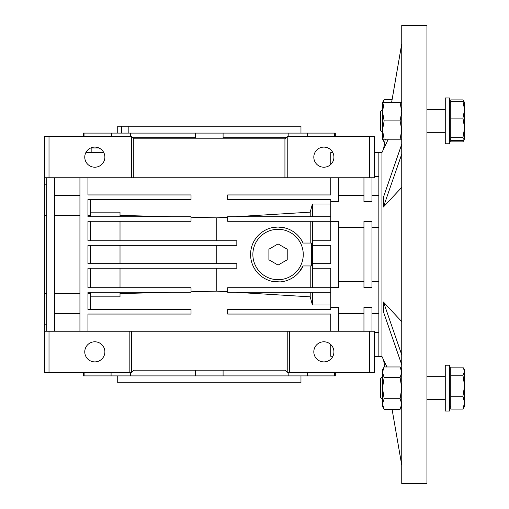 <?xml version="1.0" encoding="UTF-8"?>
<svg xmlns="http://www.w3.org/2000/svg" width="509" height="509" viewBox="0 0 509 509"><rect width="100%" height="100%" fill="white"/><g stroke="black" fill="none" stroke-linecap="round" stroke-linejoin="round"><path stroke-width="0.76" d="M312.418 263.662L312.418 245.338L330.742 245.338L330.742 263.662L312.418 263.662L312.418 268.243L330.742 268.243L330.742 307.296L338.759 307.296L338.759 331.232M120.016 263.662L120.016 245.338M280.077 281.91L272.678 281.452M272.639 227.555L278.06 227.014L285.886 228.153M298.821 272.512L303.046 265.952A27.486 27.486 0 0 1 250.574 254.5A27.486 27.486 0 0 1 303.046 243.047L306.049 243.047M301.143 239.58L303.046 243.047L311.489 243.047L311.489 265.952L303.046 265.952M216.789 245.338L216.789 263.662M363.954 281.413L338.759 281.413L363.954 281.413M378.842 281.413L371.971 281.413L378.842 281.413M363.954 331.232L363.954 307.296L371.971 307.296L371.971 331.232L374.261 331.232L374.261 372.461L369.68 372.461L369.68 331.232L371.971 331.232M338.759 177.768L338.759 201.704L330.742 201.704L330.742 221.402L338.759 221.402L338.759 287.598L330.742 287.598M338.759 227.587L363.954 227.587L338.759 227.587M363.954 221.402L371.971 221.402L371.971 287.598L363.954 287.598L363.954 221.402M371.971 227.587L378.842 227.587L371.971 227.587M374.261 176.699L378.842 176.699M323.87 341.793A10.053 10.053 0 0 1 333.923 351.846A10.053 10.053 0 0 1 323.87 361.899A10.053 10.053 0 0 1 313.811 351.846A10.053 10.053 0 0 1 323.87 341.793M94.82 361.899A10.053 10.053 0 0 0 104.873 351.846A10.053 10.053 0 0 0 94.82 341.793A10.053 10.053 0 0 0 84.761 351.846A10.053 10.053 0 0 0 94.82 361.899M94.82 147.101A10.053 10.053 0 0 1 104.873 157.154A10.053 10.053 0 0 1 94.82 167.207A10.053 10.053 0 0 1 84.761 157.154A10.053 10.053 0 0 1 94.82 147.101M323.87 147.101A10.053 10.053 0 0 1 333.923 157.154A10.053 10.053 0 0 1 323.87 167.207A10.053 10.053 0 0 1 313.811 157.154A10.053 10.053 0 0 1 323.87 147.101M330.742 344.504L330.742 356.262L332.899 356.262M330.742 164.496L330.742 152.573L332.816 152.573M98.962 147.992L91.855 147.992L91.855 152.573M286.077 137.684L223.088 137.684L223.088 133.103L195.596 133.103L195.596 137.684L132.614 137.684M307.608 136.539L307.608 133.103L223.088 133.103M130.514 136.539L130.514 133.103L83.368 133.103L83.368 136.539M195.596 133.103L130.514 133.103M111.656 136.539L111.656 133.103M85.868 152.573L103.766 152.573M84.023 136.539L84.023 133.103M83.368 372.461L83.368 375.896L130.514 375.896L130.514 372.461M130.514 375.896L223.088 375.896L223.088 370.17M223.088 375.896L307.608 375.896L307.608 372.461M121.486 133.103L121.486 126.232L117.725 126.232L117.725 133.103M300.965 133.103L300.965 126.232L128.841 126.232L128.841 133.103M117.725 375.896L117.725 382.768L300.965 382.768L300.965 375.896M288.17 372.461L288.17 375.896M195.596 370.17L195.596 375.896M335.323 136.539L335.323 133.103L334.566 133.103L334.566 136.539M288.17 133.103L288.17 136.539M378.842 332.301L374.261 332.301M46.72 177.768L46.72 331.232L49.01 331.232L49.01 372.461L44.429 372.461L44.429 177.768L371.971 177.768L371.971 201.704L363.954 201.704L363.954 177.768M90.239 287.712L90.239 268.243M90.239 263.662L90.239 245.338M90.239 240.757L90.239 221.288M330.742 287.712L227.669 287.712L227.669 292.293L330.742 292.293M312.418 287.712L312.418 268.243M330.742 221.402L330.742 240.757L312.418 240.757L312.418 245.338M87.949 293.54L90.239 293.54L90.239 292.293M90.239 309.472L90.239 293.54M120.016 287.712L120.016 268.243M120.016 240.757L120.016 221.288M54.737 215.46L79.932 215.46M79.932 293.54L54.737 293.54M312.418 240.757L312.418 221.288M330.742 216.707L227.669 216.707L227.669 221.288L330.742 221.288M310.216 243.047L310.216 221.288M310.216 287.712L310.216 265.952M87.949 215.46L90.239 215.46L90.239 199.528M90.239 216.707L90.239 215.46M90.239 296.849L120.016 296.849L120.016 292.293L171.189 292.293L120.016 293.585M191.021 291.791L216.789 291.142L227.669 291.803M216.789 268.243L216.789 291.142M235.654 292.293L310.216 296.849L312.418 304.986L330.742 304.986M310.216 292.293L310.216 296.849M312.418 292.293L312.418 304.986M330.742 307.296L330.742 309.472L227.669 309.472L227.669 314.053L330.742 314.053L330.742 331.232M54.737 313.703L79.932 313.703M87.949 331.232L87.949 314.053L191.021 314.053L191.021 309.472L87.949 309.472L87.949 292.293L191.021 292.293L191.021 287.712L87.949 287.712L87.949 268.243L236.831 268.243L236.831 263.662L87.949 263.662L87.949 245.338L236.831 245.338L236.831 240.757L87.949 240.757L87.949 221.288L191.021 221.288L191.021 216.707L87.949 216.707L87.949 199.528L191.021 199.528L191.021 194.947L87.949 194.947L87.949 177.768M79.932 177.768L79.932 331.232M79.932 195.297L54.737 195.297M54.737 331.232L54.737 177.768M330.742 177.768L330.742 194.947L227.669 194.947L227.669 199.528L330.742 199.528L330.742 201.704M312.418 216.707L312.418 204.014L310.216 212.151L235.654 216.707M330.742 204.014L312.418 204.014M310.216 216.707L310.216 212.151M227.669 217.197L216.789 217.858L191.021 217.209M216.789 240.757L216.789 217.858M90.239 212.151L120.016 212.151L120.016 216.707L171.189 216.707L120.016 215.415M287.222 331.232L131.468 331.232L131.468 372.461L133.759 370.17L284.932 370.17L287.222 372.461L287.222 331.232L369.68 331.232M287.222 372.461L289.513 372.461L289.513 331.232M49.01 331.232L131.468 331.232M129.178 331.232L129.178 372.461L131.468 372.461M284.932 177.768L284.932 138.83L287.222 136.539L287.222 177.768M371.971 177.768L374.261 177.768L374.261 136.539L369.68 136.539L369.68 177.768M133.759 177.768L133.759 138.83L284.932 138.83M131.468 177.768L131.468 136.539L133.759 138.83M44.429 331.232L46.72 331.232M44.429 293.54L46.72 293.54M44.429 215.46L46.72 215.46M289.513 372.461L369.68 372.461M49.01 372.461L129.178 372.461M287.222 136.539L369.68 136.539M49.01 177.768L49.01 136.539L131.468 136.539M49.01 136.539L44.429 136.539L44.429 177.768M334.566 133.103L307.608 133.103M84.119 375.896L84.119 372.461M111.077 372.461L111.077 375.896M307.608 375.896L335.323 375.896L335.323 372.461M334.566 372.461L334.566 375.896M128.841 126.232L121.486 126.232M278.06 279.695A25.195 25.195 0 0 0 303.256 254.5A25.195 25.195 0 0 0 278.06 229.304A25.195 25.195 0 0 0 252.865 254.5A25.195 25.195 0 0 0 278.06 279.695M278.06 265.081L287.222 259.787L287.222 249.213L278.06 243.919L268.898 249.213L268.898 259.787L278.06 265.081M426.943 483.55L426.943 25.45L401.747 25.45L401.747 483.55L426.943 483.55M383.423 149.392L381.935 152.573L381.935 356.427L383.423 359.608M383.423 359.71L386.923 366.964M383.423 302.142L383.423 312.062L383.423 302.022L401.747 321.637M401.747 187.363L383.423 206.978L401.747 154.138M388.246 139.205L383.423 149.544L385.281 139.205M383.538 149.29L385.256 139.205M391.586 102.557L401.747 43.774M381.935 152.573L378.842 152.573L378.842 356.427L374.261 356.427M381.935 356.427L378.842 356.427M383.423 206.858L383.423 196.938L383.538 206.858M383.538 196.938L401.747 144.219M391.606 102.557L401.747 43.85M383.538 359.71L384.791 366.964M401.747 465.226L392.076 409.281L401.747 465.15M383.538 312.062L401.747 364.781M383.538 302.142L401.747 354.862M401.747 102.557L384.142 102.557L382.507 111.719L384.142 120.881L382.507 130.043L384.142 139.205L400.106 139.205L401.747 130.043L400.106 120.881L384.142 120.881M400.106 102.557L401.747 111.719L400.106 120.881M401.747 139.205L400.106 139.205M384.142 102.557L382.507 102.557L382.507 139.205L384.142 139.205M382.507 109.492L380.675 111.325L380.675 130.438L382.507 132.27M463.699 140.045L462.935 141.858L450.764 141.858L450.764 101.323L462.935 101.323L464.571 109.715L464.482 102.398M450.764 137.653L462.935 137.653L464.571 127.88L464.571 109.715L462.935 118.101L464.571 127.88L464.571 139.205L462.935 140.433L450.764 140.433M462.935 137.653L464.571 139.046M464.571 102.716L462.935 101.323M450.764 118.101L462.935 118.101M449.39 143.786L449.39 97.976L445.267 97.976L445.267 143.786L449.39 143.786M449.39 411.024L449.39 365.214L445.267 365.214L445.267 411.024L449.39 411.024M450.764 101.323L450.764 99.904L462.935 99.904L464.202 102.067M462.935 141.858L464.571 139.205M382.507 376.73L380.675 378.562L380.675 397.675L382.507 399.508M462.935 409.096L464.571 406.443L464.571 402.644L462.935 409.096L450.764 409.096L450.764 367.142L462.935 367.142L464.571 371.182L464.571 369.795L463.705 368.293M464.571 385.714L464.571 371.182L462.935 375.222L464.571 385.714L462.935 396.199L464.571 402.644L464.571 385.714M450.764 375.222L462.935 375.222M450.764 396.199L462.935 396.199M392.076 99.719L384.142 99.719L382.876 102.557M382.876 139.205L384.142 142.036L384.766 142.036M400.106 398.7L384.142 398.7L382.507 403.987L384.142 409.281L400.106 409.281L401.747 403.987L400.106 398.7L401.747 388.119L400.106 377.538L384.142 377.538L382.507 388.119L384.142 398.7M401.747 369.795L400.106 366.964L384.142 366.964L382.507 372.251L384.142 377.538M400.106 366.964L401.747 372.251L400.106 377.538M384.142 366.964L382.507 369.795L382.507 406.443L384.142 409.281M378.842 313.48L371.971 313.48M363.954 313.48L338.759 313.48M378.842 152.573L374.261 152.573M378.842 195.52L371.971 195.52M363.954 195.52L338.759 195.52M44.429 324.793L46.72 324.793M44.429 184.207L46.72 184.207M383.538 359.863L384.766 366.964M449.39 139.205L450.764 139.205M426.943 132.334L445.267 132.334M426.943 109.429L445.267 109.429M449.39 102.557L450.764 102.557M464.571 102.557L463.705 101.056M449.39 369.795L450.764 369.795M426.943 376.666L445.267 376.666M426.943 399.571L445.267 399.571M449.39 406.443L450.764 406.443M382.507 139.205L384.142 142.036M382.507 102.557L384.142 99.719M401.747 406.443L400.106 409.281"/></g></svg>
